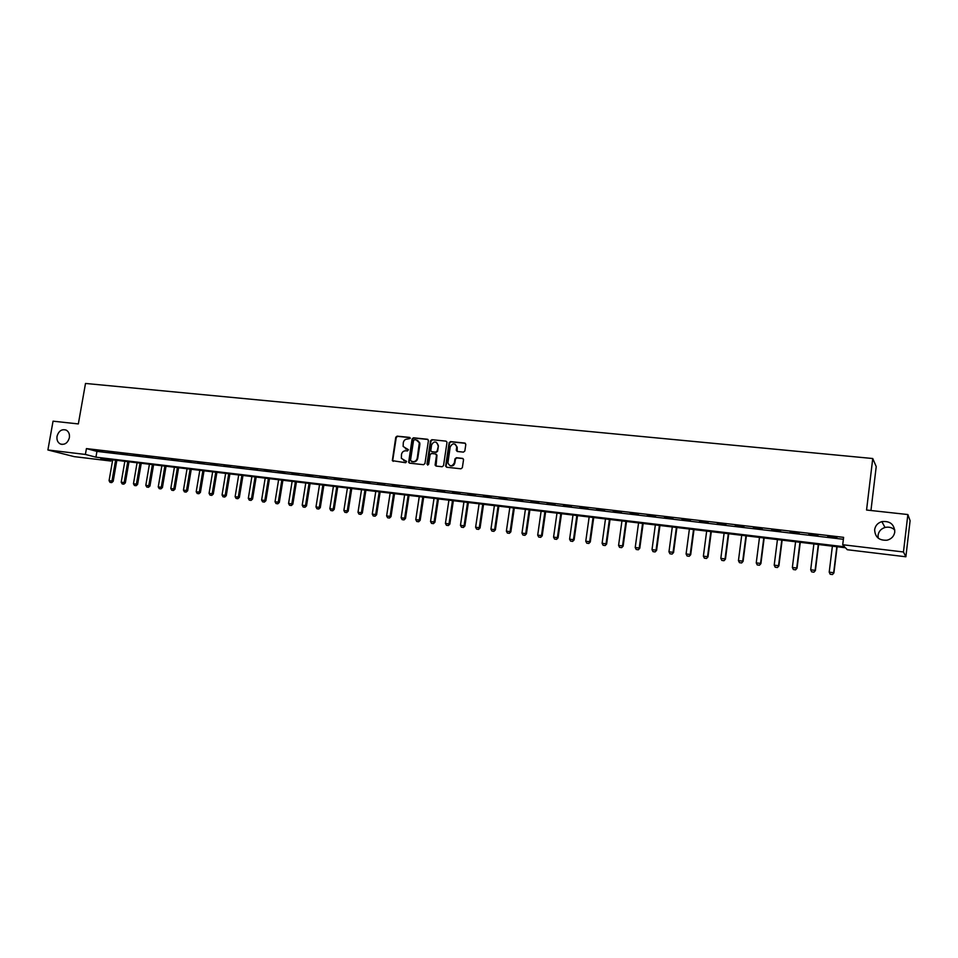 <?xml version="1.0" encoding="UTF-8"?>
<svg xmlns="http://www.w3.org/2000/svg" width="958" height="958" viewBox="0 0 958 958"><rect width="100%" height="100%" fill="white"/><g stroke="black" fill="none" stroke-linecap="round" stroke-linejoin="round"><path stroke-width="1.44" d="M410.24 438.381L409.557 437.411L397.115 436.141L395.75 437.279L392.325 460.654L405.677 462.726L406.599 461.505L401.366 458.331L401.486 454.415C402.085 451.984 403.546 450.775 405.869 450.775L407.473 450.943L408.407 449.745L403.138 446.464L403.294 442.668C403.893 440.237 405.354 439.027 407.665 439.015L410.24 438.381M874.642 529.69C875.025 537.199 879.181 540.695 887.12 540.192C891.491 538.983 894.042 536.252 894.784 531.989C894.281 524.254 889.97 520.793 881.851 521.619C877.732 522.924 875.325 525.619 874.642 529.69M894.808 530.002C892.018 527.463 888.761 526.613 885.024 527.475C881.049 528.744 878.737 531.331 878.067 535.247L878.211 538.156M57.037 436.297C56.582 439.914 57.66 442.464 60.282 443.961C64.701 445.159 67.731 443.075 69.371 437.71C69.814 434.19 68.784 431.675 66.27 430.142C61.803 428.801 58.725 430.849 57.037 436.297M463.444 452.128L464.846 450.967L465.816 444.476L464.798 443.063L450.523 441.602L449.122 442.764L445.638 466.163L446.668 467.241L460.954 468.809L462.355 467.66L463.552 459.601L462.51 458.379L456.379 457.72L454.978 458.87L454.391 462.762C452.092 466.726 449.925 466.774 447.901 462.906L450.212 446.871C452.619 442.847 454.787 442.859 456.715 446.895L456.283 450.32L457.313 451.481L463.444 452.128M47.9 449.973L53.049 421.173L78.34 423.927L85.502 383.451L872.75 458.523L866.559 510.027L907.861 514.542L903.466 551.976L905.873 556.778L847.279 549.724L845.471 547.748L100.758 458.415L110.936 461.049L74.197 456.631L47.9 449.973L85.394 454.439L95.932 457.17L844.609 546.802L842.717 544.731L903.466 551.976M842.717 544.731L843.615 537.354L86.424 448.595L85.394 454.439M428.418 440.632L427.424 439.243L413.461 437.806L412.096 438.956L408.647 462.355L409.593 463.157L423.556 464.69L424.945 463.552L428.418 440.632M431.89 439.698L446.009 441.135L447.027 442.237L443.542 465.588L442.153 466.738L436.094 466.079L435.088 465.073L436.501 455.325L435.495 453.924L431.495 453.505L430.106 454.643L428.633 464.343L426.969 464.163L430.501 440.848L431.89 439.698L446.009 441.135M86.424 448.595L96.938 451.386L843.387 539.282M96.423 450.523L102.314 451.218L96.471 450.272M108.721 451.972L114.649 452.667L108.757 451.721M121.103 453.433L127.091 454.128L121.151 453.17M133.605 454.894L139.629 455.601L133.641 454.631M146.191 456.379L152.286 457.086L146.239 456.116M158.896 457.864L165.039 458.595L158.944 457.613M171.71 459.373L177.901 460.103L171.757 459.11M184.631 460.894L190.87 461.624L184.666 460.63M197.659 462.427L203.946 463.157L197.695 462.151M210.796 463.959L217.143 464.714L210.832 463.696M224.04 465.516L230.447 466.271L224.088 465.253M237.404 467.097L243.859 467.851L237.452 466.821M250.888 468.678L257.403 469.444L250.936 468.402M264.48 470.27L271.054 471.049L264.528 470.007M278.191 471.887L284.825 472.665L278.239 471.611M292.034 473.503L298.716 474.294L292.07 473.24M305.985 475.144L312.727 475.934L306.033 474.869M320.068 476.797L326.87 477.599L320.104 476.521M334.27 478.473L341.132 479.275L334.306 478.198M348.592 480.15L355.526 480.964L348.64 479.874M363.058 481.85L370.039 482.676L363.094 481.575M377.644 483.562L384.685 484.389L377.68 483.287M392.361 485.299L399.474 486.125L392.409 485.011M407.21 487.035L414.383 487.885L407.258 486.76M422.203 488.796L429.435 489.646L422.239 488.52M437.327 490.58L444.632 491.43L437.363 490.292M452.583 492.364L459.96 493.238L452.631 492.077M467.983 494.184L475.431 495.058L468.031 493.885M483.539 496.005L491.047 496.891L483.574 495.717M499.226 497.849L506.806 498.735L499.262 497.561M515.057 499.705L522.709 500.603L515.105 499.417M531.043 501.585L538.767 502.495L531.091 501.297M547.186 503.477L554.981 504.399L547.222 503.19M563.472 505.393L571.351 506.315L563.52 505.094M579.913 507.333L587.865 508.267L579.961 507.033M596.523 509.273L604.546 510.219L596.559 508.973M613.276 511.249L621.383 512.195L613.324 510.949M630.208 513.237L638.387 514.195L630.244 512.937M647.297 515.248L655.547 516.218L647.333 514.937M664.541 517.272L672.887 518.254L664.589 516.961M681.976 519.32L690.395 520.302L682.012 519.008M699.568 521.38L708.07 522.385L699.603 521.068M717.338 523.475L725.925 524.481L717.374 523.164M735.277 525.583L743.959 526.601L735.325 525.271M753.407 527.714L762.173 528.744L753.443 527.391M771.717 529.858L780.566 530.9L771.753 529.546M790.206 532.037L799.152 533.079L790.254 531.714M808.887 534.229L817.928 535.283L808.935 533.905M827.76 536.444L836.885 537.51L827.808 536.121M870.954 510.506L876.223 466.606L872.75 458.523M907.861 514.542L910.1 520.685L905.873 556.778M111.176 459.672L110.936 461.049M453.326 465.456L452.679 465.384M96.938 451.386L95.932 457.17M405.426 448.847L406.132 449.003M407.749 449.17L406.635 449.206M403.689 460.642L404.324 460.774M406.372 461.133L404.827 460.966M410.012 437.626L397.618 436.357L396.253 437.495L392.756 460.163L393.223 461.349M427.998 439.471L413.964 438.034L412.587 439.171L409.102 461.948L409.569 463.157M414.491 439.71L413.533 440.512L410.467 460.547L412.862 461.708C415.197 461.708 416.67 460.499 417.269 458.056L419.317 442.764L416.203 439.89L414.491 439.71M417.484 440.285L419.808 442.979L419.855 444.548L417.76 458.259C417.161 460.69 415.688 461.912 413.365 461.9L411.653 461.72M436.034 454.14L436.98 455.146L436.046 466.067M432.369 439.914L430.98 441.063L427.723 465.145M437.962 445.662L437.974 444.668C435.89 440.991 433.746 441.111 431.567 444.991L430.765 450.739L431.759 451.709L435.758 452.14L437.147 450.99L438.429 445.877L436.429 442.285M438.429 445.877L437.626 451.194L436.237 452.344L432.238 451.925M455.146 444.153L457.182 447.111L457.206 451.469M450.044 465.72C452.451 466.486 454.056 465.564 454.858 462.965L454.391 462.762M463.061 458.595L456.846 457.924L455.445 459.074L454.858 462.965M465.384 443.303L450.979 441.818L449.589 442.979L446.117 466.019L446.608 467.229M112.697 459.852L109.068 480.665L111.978 481.036L115.595 460.199M111.499 482.557L110.038 482.377L111.691 482.604L111.978 481.036L113.188 481.323L116.84 460.343M109.068 480.665L110.038 482.377M111.691 482.604L113.188 481.323M124.839 461.313L121.211 482.209L124.145 482.581L127.761 461.66M123.654 484.113L122.193 483.922L123.857 484.149L124.145 482.581L125.342 482.868L128.983 461.804M121.211 482.209L122.193 483.922M123.857 484.149L125.342 482.868M137.078 462.774L133.461 483.766L136.407 484.137L140.024 463.133M135.916 485.67L134.431 485.478L136.108 485.718L136.407 484.137L137.605 484.425L141.245 463.277M133.461 483.766L134.431 485.478M136.108 485.718L137.605 484.425M149.412 464.259L145.808 485.335L148.777 485.718L152.394 464.618M148.274 487.251L146.778 487.059L148.466 487.299L148.777 485.718L149.963 485.993L153.591 464.762M145.808 485.335L146.778 487.059M148.466 487.299L149.963 485.993M161.866 465.744L158.25 486.915L161.255 487.299L164.86 466.103M160.728 488.831L159.232 488.64L160.92 488.879L161.255 487.299L162.417 487.574L166.045 466.247M158.25 486.915L159.232 488.64M160.92 488.879L162.417 487.574M174.404 467.253L170.799 488.508L173.829 488.891L177.434 467.612M173.29 490.436L171.781 490.245L173.482 490.484L173.829 488.891L174.979 489.179L178.607 467.755M170.799 488.508L171.781 490.245M173.482 490.484L174.979 489.179M187.049 468.773L183.457 490.113L186.511 490.508L190.103 469.133M185.96 492.053L184.427 491.861L186.151 492.101L186.511 490.508L187.636 490.783L191.265 469.276M183.457 490.113L184.427 491.861M186.151 492.101L187.636 490.783M199.803 470.294L196.21 491.741L199.288 492.125L202.88 470.665M198.725 493.681L197.192 493.49L198.917 493.729L199.288 492.125L200.414 492.412L204.03 470.809M196.21 491.741L197.192 493.49M198.917 493.729L200.414 492.412M212.664 471.839L209.072 493.37L212.173 493.765L215.766 472.21M211.61 495.322L210.053 495.13L211.79 495.37L212.173 493.765L213.287 494.041L216.903 472.354M209.072 493.37L210.053 495.13M211.79 495.37L213.287 494.041M225.633 473.396L222.052 495.023L225.178 495.418L228.758 473.767M224.591 496.986L223.034 496.783L224.771 497.034L225.178 495.418L226.268 495.693L229.884 473.911M222.052 495.023L223.034 496.783M224.771 497.034L226.268 495.693M238.71 474.964L235.129 496.687L238.279 497.082L241.871 475.348M237.692 498.651L236.111 498.447L237.871 498.699L238.279 497.082L239.368 497.358L242.973 475.479M235.129 496.687L236.111 498.447M237.871 498.699L239.368 497.358M251.894 476.545L248.314 498.352L251.499 498.759L255.079 476.928M250.888 500.339L249.308 500.136L251.068 500.387L251.499 498.759L252.565 499.034L256.169 477.06M248.314 498.352L249.308 500.136M251.068 500.387L252.565 499.034M265.198 478.138L261.618 500.052L264.827 500.459L268.408 478.533M264.216 502.04L262.612 501.836L264.384 502.088L264.827 500.459L265.881 500.723L269.473 478.653M261.618 500.052L262.612 501.836M264.384 502.088L265.881 500.723M278.61 479.754L275.042 501.752L278.275 502.16L281.844 480.138M277.64 503.752L276.024 503.549L277.82 503.8L278.275 502.16L279.305 502.435L282.897 480.269M275.042 501.752L276.024 503.549M277.82 503.8L279.305 502.435M292.13 481.371L288.574 503.465L291.831 503.884L295.399 481.766M291.184 505.477L289.555 505.273L291.364 505.525L291.831 503.884L292.849 504.159L296.429 481.886M288.574 503.465L289.555 505.273M291.364 505.525L292.849 504.159M305.77 483.012L302.213 505.201L305.506 505.62L309.063 483.407M304.848 507.225L303.207 507.01L305.015 507.261L305.506 505.62L306.512 505.896L310.093 483.527M302.213 505.201L303.207 507.01M305.015 507.261L306.512 505.896M319.529 484.664L315.984 506.95L319.301 507.369L322.846 485.059M318.631 508.973L316.966 508.77L318.798 509.021L319.301 507.369L320.295 507.644L323.864 485.179M315.984 506.95L316.966 508.77M318.798 509.021L320.295 507.644M333.408 486.329L329.863 508.722L333.216 509.141L336.761 486.724M332.534 510.758L330.857 510.542L332.689 510.794L333.216 509.141L334.186 509.405L337.743 486.844M329.863 508.722L330.857 510.542M332.689 510.794L334.186 509.405M347.407 488.005L343.874 510.494L347.251 510.925L350.784 488.412M346.556 512.542L344.868 512.326L346.712 512.59L347.251 510.925L348.209 511.189L351.754 488.52M343.874 510.494L344.868 512.326M346.712 512.59L348.209 511.189M361.525 489.694L358.005 512.291L361.406 512.722L364.938 490.101M360.699 514.35L358.987 514.123L360.855 514.386L361.406 512.722L362.34 512.985L365.896 490.221M358.005 512.291L358.987 514.123M360.855 514.386L362.34 512.985M375.776 491.406L372.255 514.099L375.692 514.542L379.212 491.813M374.961 516.17L373.249 515.943L375.117 516.206L375.692 514.542L376.602 514.793L380.146 491.933M372.255 514.099L373.249 515.943M375.117 516.206L376.602 514.793M390.146 493.131L386.625 515.931L390.098 516.362L393.606 493.55M389.355 518.003L387.619 517.775L389.499 518.038L390.098 516.362L390.996 516.625L394.528 493.657M386.625 515.931L387.619 517.775M389.499 518.038L390.996 516.625M404.635 494.867L401.139 517.775L404.635 518.218L408.144 495.286M403.881 519.847L402.12 519.631L404.025 519.895L404.635 518.218L405.509 518.47L409.042 495.394M401.139 517.775L402.12 519.631M404.025 519.895L405.509 518.47M419.269 496.627L415.772 519.631L419.305 520.074L422.801 497.046M418.526 521.727L416.766 521.499L418.67 521.763L419.305 520.074L420.155 520.338L423.675 497.154M415.772 519.631L416.766 521.499M418.67 521.763L420.155 520.338M434.022 498.388L430.537 521.499L434.094 521.954L437.578 498.819M433.303 523.607L431.531 523.379L433.447 523.643L434.094 521.954L434.932 522.206L438.441 498.926M430.537 521.499L431.531 523.379M433.447 523.643L434.932 522.206M448.907 500.184L445.434 523.391L449.027 523.858L452.499 500.615M448.224 525.511L446.428 525.283L448.356 525.547L449.027 523.858L449.841 524.11L453.35 500.711M445.434 523.391L446.428 525.283M448.356 525.547L449.841 524.11M463.935 501.98L460.463 525.307L464.091 525.762L467.564 502.411M463.265 527.427L461.457 527.199L463.397 527.475L464.091 525.762L464.893 526.014L468.378 502.519M460.463 525.307L461.457 527.199M463.397 527.475L464.893 526.014M479.096 503.8L475.623 527.235L479.287 527.702L482.748 504.231M478.449 529.367L476.617 529.127L478.581 529.403L479.287 527.702L480.066 527.942L483.55 504.327M475.623 527.235L476.617 529.127M478.581 529.403L480.066 527.942M494.388 505.632L490.939 529.175L494.627 529.642L498.076 506.075M493.777 531.319L491.933 531.079L493.897 531.355L494.627 529.642L495.382 529.894L498.855 506.171M490.939 529.175L491.933 531.079M493.897 531.355L495.382 529.894M509.824 507.489L506.375 531.139L510.111 531.618L513.548 507.932M509.237 533.295L507.369 533.055L509.357 533.331L510.111 531.618L510.842 531.858L514.302 508.027M506.375 531.139L507.369 533.055M509.357 533.331L510.842 531.858M525.403 509.357L521.966 533.115L525.726 533.594L529.163 509.8M524.84 535.283L522.96 535.043L524.96 535.318L525.726 533.594L526.445 533.834L529.894 509.896M521.966 533.115L522.96 535.043M524.96 535.318L526.445 533.834M541.114 511.237L537.701 535.115L541.498 535.594L544.91 511.692M540.587 537.294L538.695 537.055L540.707 537.33L541.498 535.594L542.192 535.833L545.629 511.776M537.701 535.115L538.695 537.055M540.707 537.33L542.192 535.833M556.981 513.141L553.568 537.139L557.4 537.618L560.813 513.596M556.478 539.318L554.574 539.079L556.598 539.354L557.4 537.618L558.071 537.857L561.508 513.68M553.568 537.139L554.574 539.079M556.598 539.354L558.071 537.857M572.992 515.057L569.603 539.174L573.471 539.665L576.86 515.524M572.525 541.366L570.597 541.114L572.633 541.402L573.471 539.665L574.117 539.893L577.53 515.608M569.603 539.174L570.597 541.114M572.633 541.402L574.117 539.893M589.158 516.997L585.769 541.222L589.673 541.725L593.062 517.464M588.715 543.426L586.763 543.186L588.823 543.473L589.673 541.725L590.296 541.953L593.709 517.548M585.769 541.222L586.763 543.186M588.823 543.473L590.296 541.953M605.48 518.961L602.103 543.294L606.043 543.797L609.408 519.428M605.061 545.521L603.097 545.27L605.169 545.557L606.642 544.024L610.03 519.499M602.103 543.294L603.097 545.27M605.169 545.557L606.642 544.024M621.946 520.936L618.581 545.389L622.556 545.892L625.921 521.403M621.562 547.617L619.575 547.365L621.658 547.653L623.131 546.12L626.508 521.475M618.581 545.389L619.575 547.365M621.658 547.653L623.131 546.12M638.567 522.924L635.214 547.509L639.237 548.012L642.579 523.403M638.22 549.748L636.208 549.485L638.303 549.784L639.776 548.239L643.153 523.475M635.214 547.509L636.208 549.485M638.303 549.784L639.776 548.239M655.344 524.936L652.015 549.641L656.062 550.155L659.403 525.427M655.033 551.892L653.009 551.628L655.116 551.928L656.589 550.371L659.942 525.487M652.015 549.641L653.009 551.628M655.116 551.928L656.589 550.371M672.288 526.972L668.971 551.796L673.055 552.311L676.384 527.463M672.001 554.059L669.965 553.796L672.085 554.095L673.558 552.538L676.899 527.523M668.971 551.796L669.965 553.796M672.085 554.095L673.558 552.538M689.401 529.02L686.084 553.964L690.215 554.49L693.52 529.523M689.149 556.239L687.078 555.975L689.221 556.275L690.694 554.706L694.011 529.582M686.084 553.964L687.078 555.975M689.221 556.275L690.694 554.706M706.669 531.091L703.376 556.167L707.543 556.694L710.836 531.594M706.453 558.454L704.37 558.179L706.525 558.478L707.986 556.909L711.303 531.654M703.376 556.167L704.37 558.179M706.525 558.478L707.986 556.909M724.104 533.187L720.823 558.382L725.038 558.909L728.308 533.69M723.925 560.681L721.817 560.406L723.997 560.717L725.457 559.125L728.751 533.738M720.823 558.382L721.817 560.406M723.997 560.717L725.457 559.125M741.708 535.294L738.45 560.622L742.701 561.16L745.959 535.809M741.564 562.933L739.444 562.657L741.636 562.957L743.085 561.364L746.366 535.857M738.45 560.622L739.444 562.657M741.636 562.957L743.085 561.364M759.49 537.426L756.245 562.885L760.544 563.424L763.789 537.941M759.383 565.196L757.239 564.933L759.443 565.232L760.903 563.627L764.161 537.989M756.245 562.885L757.239 564.933M759.443 565.232L760.903 563.627M777.441 539.582L774.208 565.16L778.555 565.711L781.776 540.108M777.369 567.495L775.202 567.22L777.429 567.531L778.878 565.915L782.135 540.144M774.208 565.16L775.202 567.22M777.429 567.531L778.878 565.915M795.583 541.761L792.362 567.471L796.745 568.022L799.954 542.288M795.547 569.818L793.356 569.531L795.595 569.842L797.044 568.226L800.277 542.324M792.362 567.471L793.356 569.531M795.595 569.842L797.044 568.226M813.893 543.952L810.696 569.794L815.114 570.357L818.312 544.491M813.893 572.154L811.689 571.866L813.941 572.189L815.39 570.561L818.599 544.515M810.696 569.794L811.689 571.866M813.941 572.189L815.39 570.561M832.382 546.18L829.209 572.154L833.676 572.716L836.849 546.707M832.43 574.513L830.191 574.237L832.466 574.549L833.915 572.908L837.112 546.743M829.209 572.154L830.191 574.237M832.466 574.549L833.915 572.908M62.102 444.44L60.282 443.961M885.024 527.475L881.851 521.619"/></g></svg>
